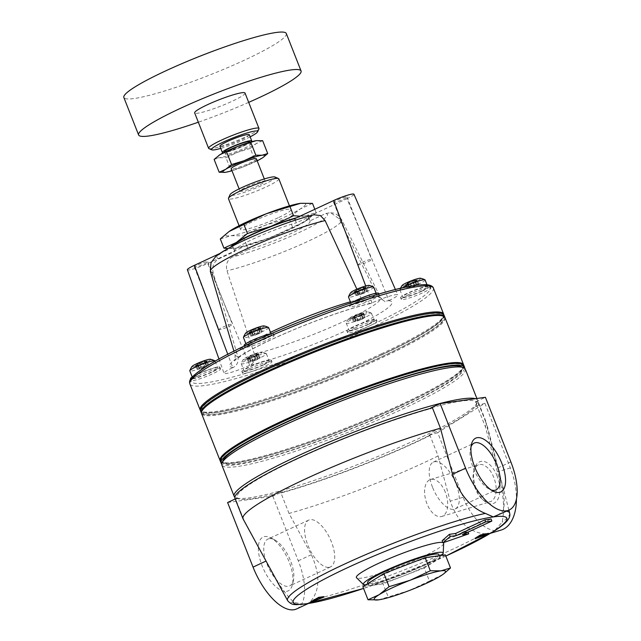 <?xml version="1.0" encoding="UTF-8"?>
<svg xmlns="http://www.w3.org/2000/svg" width="641" height="641" viewBox="0 0 641 641"><rect width="100%" height="100%" fill="white"/><g stroke="black" fill="none" stroke-linecap="round" stroke-linejoin="round"><path stroke-width="0.48" stroke-dasharray="3.21 2.4" d="M442.602 574.632L429.454 581.058L424.286 567.942L445.351 554.85M445.335 492.272A19.326 10.568 -106.9 0 0 430.512 479.5A19.326 10.568 -106.9 0 0 426.033 501.062A19.326 10.568 -106.9 0 0 441.777 516.47A19.326 10.568 -106.9 0 0 445.335 492.272M475.438 488.923A19.326 10.568 73.1 0 1 473.763 471.223A19.326 10.568 73.1 0 1 478.995 464.725A19.326 10.568 73.1 0 1 493.818 477.497A19.326 10.568 73.1 0 1 490.261 501.695A19.326 10.568 73.1 0 1 482.296 499.219A19.326 10.568 73.1 0 1 475.438 488.923M497.168 476.079A21.946 12.003 -106.9 0 0 484.748 461.68A21.946 12.003 -106.9 0 0 474.388 468.956A21.946 12.003 -106.9 0 0 484.075 500.749A21.946 12.003 -106.9 0 0 497.857 499.291A21.946 12.003 -106.9 0 0 497.168 476.079M432.483 487.144A25.816 11.466 -115 0 1 433.356 462.097A25.816 11.466 -115 0 1 454.645 480.67A25.816 11.466 -115 0 1 455.142 508.914A25.816 11.466 -115 0 1 432.483 487.144M471.055 446.713A25.816 11.466 65 0 0 470.478 448.572A25.816 11.466 65 0 0 473.322 468.138A25.816 11.466 65 0 0 489.395 489.227A25.816 11.466 65 0 0 491.19 489.98M329.033 567.333A25.816 11.466 65 0 0 330.532 566.9A25.816 11.466 65 0 0 330.035 538.656A25.816 11.466 65 0 0 308.746 520.083A25.816 11.466 65 0 0 308.529 546.733A25.816 11.466 65 0 0 329.033 567.333M269.404 538.648A25.816 11.466 -115 0 1 274.492 539.77A25.816 11.466 -115 0 1 289.195 557.654A25.816 11.466 -115 0 1 293.41 580.425A25.816 11.466 -115 0 1 289.692 585.906A25.816 11.466 -115 0 1 288.194 586.339A25.816 11.466 -115 0 1 267.69 565.739A25.816 11.466 -115 0 1 267.906 539.089A25.816 11.466 -115 0 1 269.404 538.648M286.455 591.371A29.678 13.181 65 0 0 292.456 584.568A29.678 13.181 65 0 0 287.609 558.391A29.678 13.181 65 0 0 270.71 537.831A29.678 13.181 65 0 0 260.318 560.579A29.678 13.181 65 0 0 286.455 591.371M501.198 530.043A49.629 27.138 73.1 0 1 463.131 497.24L437.683 432.651L484.892 403.309L510.332 467.898A49.629 27.138 73.1 0 1 516.446 498.906M491.182 532.919L489.9 533.48L483.618 533.689C468.387 531.758 457.249 520.917 450.214 501.174L438.091 455.951L430.047 435.535L428.092 436.128L428.372 435.487A129.121 15.576 158.5 0 0 475.574 406.146L475.302 406.795L477.257 406.194L485.301 426.618L497.416 471.832C503.522 492.128 505.076 508.922 502.095 522.207L494.331 530.964M437.683 432.651L428.372 435.487M497.624 515.404L503.057 510.941C505.629 502.64 503.858 488.322 497.745 467.986L485.702 421.914A130.836 15.785 -21.5 0 1 486.479 422.876A130.836 15.785 -21.5 0 1 486.551 423.1A130.836 15.785 -21.5 0 1 485.301 426.618M485.702 421.914L477.657 401.49L475.678 402.42L475.959 401.691A129.121 15.576 158.5 0 0 430.712 408.005L430.44 408.726L432.419 407.804M308.113 216.77L309.779 220.953L325.748 213.517L330.652 212.676L338.969 218.669L377.998 296.583L384.768 301.39L388.959 300.525L346.989 198.678L308.113 216.77A40.607 4.896 -21.5 0 1 308.449 217.131A40.607 4.896 -21.5 0 1 287.601 230.159A40.607 4.896 -21.5 0 1 246.593 245.399L248.355 249.525L232.387 256.961C227.291 259.845 225.488 264.453 226.986 270.782L254.397 354.096C255.599 359.152 254.156 362.838 250.094 365.146L249.694 365.33A18.525 2.235 -21.5 0 1 224.013 373.286A18.525 2.235 -21.5 0 1 232.811 367.686L227.755 354.241M219.975 253.427L233.228 247.258L234.846 251.416L218.877 258.844C213.757 261.744 211.85 266.368 213.149 272.713L237.779 356.412C238.813 361.476 237.29 365.17 233.204 367.501L232.811 367.686M262.642 140.683L256.104 143.672L250.254 148.383L255.318 161.244L263.05 157.47M300.044 216.169L305.485 215.809L316.117 212.596L314.819 209.295M228.044 248.508L235.856 248.219A42.859 5.168 -21.5 0 1 231.273 248.171A42.859 5.168 -21.5 0 1 230.888 246.945M235.856 248.219L235.992 248.195A42.859 5.168 -21.5 0 1 235.856 248.219L246.489 244.998L242.851 235.784L265.254 225.255L288.947 218.012L300.076 209.054L312.488 203.381M220.296 238.925L230.928 235.712L242.851 235.784M316.117 212.596L304.996 221.554L292.584 227.226L288.947 218.012M231.874 150.034A13.533 1.635 158.5 0 0 225.448 154.136A13.533 1.635 158.5 0 0 244.213 148.319A13.533 1.635 158.5 0 0 250.631 144.217A13.533 1.635 158.5 0 0 231.874 150.034M256.368 140.651A22.555 2.724 -21.5 0 1 256.104 143.672A22.555 2.724 -21.5 0 1 237.779 152.197A22.555 2.724 -21.5 0 1 219.719 157.702A22.555 2.724 -21.5 0 1 218.693 155.531M250.254 148.383L237.779 152.197L225.993 157.742L231.056 170.594L243.524 166.78L255.318 161.244M248.692 102.368A87.304 10.536 -21.5 0 1 198.325 122.207M245.022 93.049A27.066 3.269 -21.5 0 1 232.178 101.246A27.066 3.269 -21.5 0 1 194.656 112.888M258.932 128.913A27.066 3.269 -21.5 0 1 246.128 136.669A27.066 3.269 -21.5 0 1 208.934 148.608M250.15 136.837A24.815 2.997 -21.5 0 1 245.92 138.897A24.815 2.997 -21.5 0 1 220.768 148.408M249.301 134.69A15.793 1.907 -21.5 0 1 241.809 139.474A15.793 1.907 -21.5 0 1 219.919 146.26M251.232 141.789A15.793 1.907 -21.5 0 1 244.269 145.723A15.793 1.907 -21.5 0 1 223.356 152.774M249.67 141.765A13.533 1.635 -21.5 0 1 243.243 145.868A13.533 1.635 -21.5 0 1 224.478 151.685M256.376 158.8A13.533 1.635 -21.5 0 1 249.958 162.902A13.533 1.635 -21.5 0 1 231.193 168.719M258.78 185.313A13.533 1.635 -21.5 0 1 240.022 191.138A13.533 1.635 -21.5 0 1 252.017 184.656A13.533 1.635 -21.5 0 1 265.206 181.219A13.533 1.635 -21.5 0 1 258.78 185.313M310.204 602.115L323.777 596.643M443.668 543.464A46.881 5.657 -21.5 0 1 421.369 557.358A46.881 5.657 -21.5 0 1 356.556 577.781M442.146 540.724L467.89 531.758L461.72 532.615L491.046 518.978M475.005 538.328L488.53 533.36M416.394 285.381L409.455 288.178L408.125 284.219L409.599 287.969L407.155 288.498L408.069 287.977L406.594 284.227L408.197 283.314L409.679 287.064L416.562 284.34L414.991 280.726L417.435 280.197A6.314 0.761 -21.5 0 1 414.439 282.072L415.031 281.687L416.394 285.381L417.996 284.468L416.522 280.718L414.911 281.631M415.08 280.59L414.559 280.606A6.314 0.761 -21.5 0 1 417.435 280.157A6.314 0.761 -21.5 0 1 417.443 280.205L418.918 283.947L417.996 284.468M441.625 555.37A42.859 5.168 -21.5 0 1 422.82 565.947A42.859 5.168 -21.5 0 1 365.378 585.097M438.965 554.617A38.348 4.623 -21.5 0 1 420.76 566.235A38.348 4.623 -21.5 0 1 367.605 582.725M421.586 568.319A38.348 4.623 -21.5 0 1 403.662 575.89A38.348 4.623 -21.5 0 1 372.95 585.249A38.348 4.623 -21.5 0 1 368.423 584.808A38.348 4.623 -21.5 0 1 373.391 580.113A38.348 4.623 -21.5 0 1 404.543 565.618A38.348 4.623 -21.5 0 1 435.255 556.26A38.348 4.623 -21.5 0 1 439.782 556.7A38.348 4.623 -21.5 0 1 434.814 561.396A38.348 4.623 -21.5 0 1 421.586 568.319M360.795 315.412A6.314 0.761 -21.5 0 1 354.906 317.68L361.268 314.971L362.75 318.721L364.352 317.808L362.878 314.058L363.792 313.537L361.348 314.066L362.822 317.816L361.492 313.858L354.433 316.598L356.035 320.404L354.425 321.317L352.951 317.567L352.029 318.08L354.481 317.559L355.859 321.445L354.337 317.768L354.906 317.68A6.314 0.761 -21.5 0 1 352.037 318.128A6.314 0.761 -21.5 0 1 352.029 318.08A6.314 0.761 -21.5 0 1 355.034 316.213A6.314 0.761 -21.5 0 1 360.915 313.946A6.314 0.761 -21.5 0 1 363.792 313.497A6.314 0.761 -21.5 0 1 363.792 313.545A6.314 0.761 -21.5 0 1 360.795 315.412M362.862 586.659L383.046 583.839L424.286 567.942M378.695 599.832L388.206 596.955L383.046 583.839M429.454 581.058L409.407 590.473L388.206 596.955M368.831 324.266A15.793 1.907 -21.5 0 1 346.949 331.06A15.793 1.907 -21.5 0 1 360.939 323.497A15.793 1.907 -21.5 0 1 376.331 319.482A15.793 1.907 -21.5 0 1 368.831 324.266M355.098 327.944A15.793 1.907 158.5 0 0 347.606 332.727A15.793 1.907 158.5 0 0 369.488 325.932A15.793 1.907 158.5 0 0 376.988 321.149A15.793 1.907 158.5 0 0 355.098 327.944M367.806 324.41A13.533 1.635 -21.5 0 1 349.049 330.235A13.533 1.635 -21.5 0 1 361.043 323.753A13.533 1.635 -21.5 0 1 374.232 320.308A13.533 1.635 -21.5 0 1 367.806 324.41M411.594 286.094L410.12 282.344L414.559 280.606A6.314 0.761 -21.5 0 0 408.678 282.873L408.197 283.314M410.12 282.344L408.678 282.873A6.314 0.761 -21.5 0 0 405.673 284.74L408.125 284.219M418.918 283.947L416.562 284.34M207.331 361.22A6.314 0.761 -21.5 0 1 204.327 363.086A6.314 0.761 -21.5 0 1 198.446 365.354A6.314 0.761 -21.5 0 1 195.569 365.803A6.314 0.761 -21.5 0 1 195.569 365.755A6.314 0.761 -21.5 0 1 198.574 363.888A6.314 0.761 -21.5 0 1 204.455 361.62A6.314 0.761 -21.5 0 1 207.323 361.171A6.314 0.761 -21.5 0 1 207.331 361.22L208.806 364.961L206.362 365.49L205.032 361.532L197.973 364.272L199.567 368.078L197.965 368.992L196.483 365.242L195.569 365.755L198.013 365.234L199.399 369.12L197.925 365.37L204.808 362.646L206.282 366.396L207.892 365.482L206.41 361.732L207.331 361.212L204.888 361.74L206.362 365.49M208.806 364.961L207.892 365.482M204.928 362.702L206.282 366.396M206.402 366.452L204.367 367.365L202.885 363.615M197.869 365.442L199.351 369.192L204.367 367.365M195.569 365.763L197.043 369.512L199.495 368.984M197.043 369.512L197.965 368.992M197.973 364.272L199.567 368.078M199.447 368.022L201.49 367.117L200.016 363.367M205.032 361.532L206.506 365.282L201.49 367.117M206.41 361.732L204.808 362.646M196.483 365.242L198.093 364.328M366.027 287.376A6.314 0.761 -21.5 0 1 363.022 289.243A6.314 0.761 -21.5 0 1 357.141 291.511A6.314 0.761 -21.5 0 1 354.273 291.959A6.314 0.761 -21.5 0 1 354.265 291.911A6.314 0.761 -21.5 0 1 357.269 290.044A6.314 0.761 -21.5 0 1 363.151 287.777A6.314 0.761 -21.5 0 1 366.027 287.328A6.314 0.761 -21.5 0 1 366.027 287.376L367.509 291.11L365.058 291.647L363.727 287.689L356.668 290.429L358.271 294.235L356.66 295.148L355.186 291.399L354.265 291.911L356.708 291.391L358.095 295.269L356.62 291.519L363.503 288.803L364.985 292.552L366.588 291.639L365.114 287.889L366.027 287.36L363.583 287.897L365.058 291.647M367.509 291.11L366.588 291.639M363.623 288.859L364.985 292.552M365.106 292.608L363.062 293.514L361.588 289.764M356.572 291.599L358.047 295.349L363.062 293.514M354.265 291.919L355.739 295.669L358.191 295.14M355.739 295.669L356.66 295.148M356.668 290.429L358.271 294.235M358.143 294.179L360.186 293.266L358.712 289.516M363.727 287.689L365.202 291.439L360.186 293.266M365.114 287.889L363.503 288.803M355.186 291.399L356.789 290.477M258.74 354.048A6.314 0.761 -21.5 0 1 255.735 355.915A6.314 0.761 -21.5 0 1 249.854 358.183A6.314 0.761 -21.5 0 1 246.985 358.631A6.314 0.761 -21.5 0 1 246.977 358.591A6.314 0.761 -21.5 0 1 249.982 356.725A6.314 0.761 -21.5 0 1 255.863 354.449A6.314 0.761 -21.5 0 1 258.732 354.008A6.314 0.761 -21.5 0 1 258.74 354.048L260.214 357.79L257.77 358.327L256.44 354.361L249.381 357.101L250.976 360.907L249.373 361.828L247.899 358.071L246.977 358.591L249.421 358.063L250.807 361.949L249.333 358.199L256.216 355.483L257.69 359.232L259.301 358.311L257.826 354.561L258.74 354.04L256.296 354.577L257.77 358.327M260.214 357.79L259.301 358.311M256.336 355.539L257.69 359.232M257.818 359.289L255.775 360.194L254.293 356.444M249.277 358.279L250.759 362.029L255.775 360.194M246.977 358.599L248.452 362.349L250.903 361.812M248.452 362.349L249.373 361.828M249.381 357.101L250.976 360.907M250.855 360.851L252.899 359.946L251.424 356.196M256.44 354.361L257.914 358.111L252.899 359.946M257.826 354.561L256.216 355.483M247.899 358.071L249.501 357.157M260.975 327.88A6.314 0.761 -21.5 0 1 257.97 329.746A6.314 0.761 -21.5 0 1 252.089 332.014A6.314 0.761 -21.5 0 1 249.221 332.463A6.314 0.761 -21.5 0 1 249.213 332.415A6.314 0.761 -21.5 0 1 252.217 330.548A6.314 0.761 -21.5 0 1 258.099 328.28A6.314 0.761 -21.5 0 1 260.967 327.831A6.314 0.761 -21.5 0 1 260.975 327.88L262.449 331.621L260.006 332.158L258.676 328.192L251.617 330.932L253.211 334.738L251.609 335.652L250.126 331.902L249.213 332.415L251.657 331.894L253.043 335.78L251.568 332.03L258.451 329.306L259.925 333.064L261.536 332.142L260.062 328.392L260.975 327.872L258.531 328.4L260.006 332.158M262.449 331.621L261.536 332.142M258.571 329.362L259.925 333.064M260.054 333.112L258.011 334.025L256.528 330.275M251.512 332.102L252.995 335.86L258.011 334.025M249.213 332.431L250.687 336.18L253.139 335.644M250.687 336.18L251.609 335.652M251.617 330.932L253.211 334.738M253.091 334.682L255.134 333.777L253.66 330.027M258.676 328.192L260.15 331.942L255.134 333.777M260.062 328.392L258.451 329.306M250.126 331.902L251.737 330.988M363.792 313.537L365.274 317.287L362.822 317.816M365.274 317.287L364.352 317.808M361.388 315.027L362.75 318.721M362.87 318.777L360.827 319.691L359.353 315.933M354.337 317.768L355.811 321.518L360.827 319.691M352.029 318.088L353.512 321.838L355.955 321.309M353.512 321.838L354.425 321.317M354.433 316.598L356.035 320.404M355.907 320.348L357.95 319.434L356.476 315.684M361.492 313.858L362.966 317.607L357.95 319.434M362.878 314.058L361.268 314.971M352.951 317.567L354.553 316.654M416.522 280.718L417.443 280.205M414.27 281.655A6.314 0.761 -21.5 0 1 405.513 284.372A6.314 0.761 -21.5 0 1 411.113 281.351A6.314 0.761 -21.5 0 1 417.267 279.74A6.314 0.761 -21.5 0 1 414.27 281.655M414.471 286.351L412.996 282.601L414.439 282.072A6.314 0.761 -21.5 0 1 408.549 284.34A6.314 0.761 -21.5 0 1 405.681 284.788A6.314 0.761 -21.5 0 1 405.673 284.74L406.594 284.227M420.48 278.242A10.024 1.21 -21.5 0 1 415.961 281.423A10.024 1.21 -21.5 0 1 406.138 285.165A10.024 1.21 -21.5 0 1 402.139 285.461M425.103 279.933A13.533 1.635 -21.5 0 1 418.677 284.035A13.533 1.635 -21.5 0 1 399.92 289.852A13.533 1.635 -21.5 0 1 399.928 289.66A13.533 1.635 -21.5 0 1 402.195 287.881M421.449 291.07A13.533 1.635 -21.5 0 1 402.692 296.895A13.533 1.635 -21.5 0 1 414.687 290.413A13.533 1.635 -21.5 0 1 427.876 286.968A13.533 1.635 -21.5 0 1 421.449 291.07M422.483 290.926A15.793 1.907 -21.5 0 1 400.593 297.72A15.793 1.907 -21.5 0 1 414.583 290.157A15.793 1.907 -21.5 0 1 429.975 286.142A15.793 1.907 -21.5 0 1 422.483 290.926M408.742 294.604A15.793 1.907 158.5 0 0 401.25 299.387A15.793 1.907 158.5 0 0 423.14 292.592A15.793 1.907 158.5 0 0 430.632 287.809A15.793 1.907 158.5 0 0 408.742 294.604M204.167 362.67A6.314 0.761 -21.5 0 1 195.409 365.386A6.314 0.761 -21.5 0 1 201.01 362.365A6.314 0.761 -21.5 0 1 207.163 360.755A6.314 0.761 -21.5 0 1 204.167 362.67M210.376 359.256A10.024 1.21 -21.5 0 1 205.857 362.437A10.024 1.21 -21.5 0 1 196.034 366.179A10.024 1.21 -21.5 0 1 192.036 366.476M214.999 360.947A13.533 1.635 -21.5 0 1 208.573 365.05A13.533 1.635 -21.5 0 1 189.808 370.867M211.346 372.084A13.533 1.635 -21.5 0 1 192.58 377.91A13.533 1.635 -21.5 0 1 204.575 371.427A13.533 1.635 -21.5 0 1 217.772 367.99A13.533 1.635 -21.5 0 1 211.346 372.084M192.637 376.74A15.793 1.907 -21.5 0 1 208.83 369.553A15.793 1.907 -21.5 0 1 219.871 367.157A15.793 1.907 -21.5 0 1 212.371 371.94A15.793 1.907 -21.5 0 1 190.481 378.735M198.638 375.618A15.793 1.907 158.5 0 0 191.138 380.401A15.793 1.907 158.5 0 0 213.028 373.607A15.793 1.907 158.5 0 0 220.528 368.823A15.793 1.907 158.5 0 0 198.638 375.618M362.862 288.827A6.314 0.761 -21.5 0 1 354.104 291.543A6.314 0.761 -21.5 0 1 359.705 288.514A6.314 0.761 -21.5 0 1 365.859 286.912A6.314 0.761 -21.5 0 1 362.862 288.827M369.072 285.405A10.024 1.21 -21.5 0 1 364.553 288.586A10.024 1.21 -21.5 0 1 354.729 292.336A10.024 1.21 -21.5 0 1 350.731 292.633M373.695 287.104A13.533 1.635 -21.5 0 1 367.269 291.198A13.533 1.635 -21.5 0 1 348.504 297.023M370.041 298.241A13.533 1.635 -21.5 0 1 351.284 304.058A13.533 1.635 -21.5 0 1 363.279 297.584A13.533 1.635 -21.5 0 1 376.467 294.139A13.533 1.635 -21.5 0 1 370.041 298.241M378.567 293.314A15.793 1.907 -21.5 0 1 371.067 298.097A15.793 1.907 -21.5 0 1 349.185 304.892A15.793 1.907 -21.5 0 1 352.013 302.488M357.333 301.775A15.793 1.907 158.5 0 0 349.842 306.558A15.793 1.907 158.5 0 0 371.724 299.764A15.793 1.907 158.5 0 0 379.224 294.98A15.793 1.907 158.5 0 0 357.333 301.775M255.575 355.499A6.314 0.761 -21.5 0 1 246.817 358.215A6.314 0.761 -21.5 0 1 252.418 355.194A6.314 0.761 -21.5 0 1 258.571 353.592A6.314 0.761 -21.5 0 1 255.575 355.499M257.265 355.266A10.024 1.21 -21.5 0 1 247.442 359.008A10.024 1.21 -21.5 0 1 243.444 359.313A10.024 1.21 -21.5 0 1 252.25 354.777A10.024 1.21 -21.5 0 1 261.784 352.085A10.024 1.21 -21.5 0 1 257.265 355.266M259.982 357.878A13.533 1.635 -21.5 0 1 241.216 363.703A13.533 1.635 -21.5 0 1 241.224 363.511A13.533 1.635 -21.5 0 1 253.211 357.221A13.533 1.635 -21.5 0 1 266.271 353.648A13.533 1.635 -21.5 0 1 266.408 353.776A13.533 1.635 -21.5 0 1 259.982 357.878M262.754 364.921A13.533 1.635 -21.5 0 1 243.989 370.738A13.533 1.635 -21.5 0 1 255.983 364.256A13.533 1.635 -21.5 0 1 269.18 360.819A13.533 1.635 -21.5 0 1 262.754 364.921M263.78 364.777A15.793 1.907 -21.5 0 1 241.889 371.564A15.793 1.907 -21.5 0 1 255.887 364.008A15.793 1.907 -21.5 0 1 271.279 359.994A15.793 1.907 -21.5 0 1 263.78 364.777M250.046 368.447A15.793 1.907 158.5 0 0 242.546 373.23A15.793 1.907 158.5 0 0 264.437 366.444A15.793 1.907 158.5 0 0 271.936 361.66A15.793 1.907 158.5 0 0 250.046 368.447M257.81 329.33A6.314 0.761 -21.5 0 1 249.053 332.046A6.314 0.761 -21.5 0 1 254.653 329.025A6.314 0.761 -21.5 0 1 260.807 327.415A6.314 0.761 -21.5 0 1 257.81 329.33M264.02 325.916A10.024 1.21 -21.5 0 1 259.501 329.097A10.024 1.21 -21.5 0 1 249.678 332.839A10.024 1.21 -21.5 0 1 245.679 333.136M268.643 327.607A13.533 1.635 -21.5 0 1 262.217 331.709A13.533 1.635 -21.5 0 1 243.452 337.527M264.989 338.744A13.533 1.635 -21.5 0 1 246.224 344.57A13.533 1.635 -21.5 0 1 258.219 338.087A13.533 1.635 -21.5 0 1 271.415 334.65A13.533 1.635 -21.5 0 1 264.989 338.744M271.215 333.705A15.793 1.907 -21.5 0 1 273.515 333.825A15.793 1.907 -21.5 0 1 266.015 338.608A15.793 1.907 -21.5 0 1 244.125 345.395M252.282 342.278A15.793 1.907 158.5 0 0 244.782 347.061A15.793 1.907 158.5 0 0 266.672 340.275A15.793 1.907 158.5 0 0 274.172 335.491A15.793 1.907 158.5 0 0 252.282 342.278M360.627 314.995A6.314 0.761 -21.5 0 1 351.869 317.712A6.314 0.761 -21.5 0 1 357.47 314.683A6.314 0.761 -21.5 0 1 363.623 313.08A6.314 0.761 -21.5 0 1 360.627 314.995M362.317 314.755A10.024 1.21 -21.5 0 1 352.494 318.505A10.024 1.21 -21.5 0 1 348.496 318.801A10.024 1.21 -21.5 0 1 357.301 314.266A10.024 1.21 -21.5 0 1 366.836 311.582A10.024 1.21 -21.5 0 1 362.317 314.755M365.033 317.375A13.533 1.635 -21.5 0 1 346.268 323.192A13.533 1.635 -21.5 0 1 346.284 323A13.533 1.635 -21.5 0 1 358.263 316.71A13.533 1.635 -21.5 0 1 371.323 313.137A13.533 1.635 -21.5 0 1 371.46 313.273A13.533 1.635 -21.5 0 1 365.033 317.375M408.029 284.356L412.996 282.601M233.204 367.501A87.224 10.52 -21.5 0 1 271.127 339.65A87.224 10.52 -21.5 0 1 371.684 303.065L372.076 302.881A18.525 2.235 -21.5 0 1 397.749 294.908A18.525 2.235 -21.5 0 1 388.959 300.525M484.892 403.309L475.574 406.146M303.722 604.303L294.059 602.42C284.868 593.919 275.566 580.113 266.143 561.011L243.78 519.739A130.836 15.785 -21.5 0 1 243.107 518.994M243.78 519.739L235.736 499.323A130.836 15.785 -21.5 0 1 234.967 498.361M438.091 455.951A130.836 15.785 -21.5 0 1 289.019 513.433L311.382 554.705C319.883 573.855 320.011 588.943 311.766 599.952L307.808 603.734M477.657 401.49A130.836 15.785 -21.5 0 1 478.434 402.46A130.836 15.785 -21.5 0 1 477.257 406.194M289.019 513.433L280.974 493.017A130.836 15.785 -21.5 0 0 430.047 435.535M475.678 402.42A128.585 15.512 -21.5 0 1 476.135 405.384A128.585 15.512 -21.5 0 1 475.302 406.795M428.092 436.128A128.585 15.512 -21.5 0 1 415.304 442.234A128.585 15.512 -21.5 0 1 282.961 492.096L280.974 493.017M235.736 499.323L237.723 498.402A128.585 15.512 -21.5 0 1 298.089 458.579A128.585 15.512 -21.5 0 1 430.44 408.726M371.684 303.065L370.202 303.578L361.38 298.898L356.885 289.195M475.334 398.702A130.836 15.785 -21.5 0 1 477.609 400.377A130.836 15.785 -21.5 0 1 477.409 402.516A130.836 15.785 -21.5 0 1 415.512 440.006A130.836 15.785 -21.5 0 1 235.752 497.704A130.836 15.785 -21.5 0 1 234.862 497.2M237.723 498.402L237.05 498.121A129.121 15.576 158.5 0 0 237.947 498.642A129.121 15.576 158.5 0 0 282.288 491.815L282.961 492.096M465.302 369.12A130.836 15.785 -21.5 0 1 403.205 408.758A130.836 15.785 -21.5 0 1 221.834 465.021M461.095 366.58A128.809 15.544 -21.5 0 1 401.538 407.011A128.809 15.544 -21.5 0 1 278.394 454.229A128.809 15.544 -21.5 0 1 223.18 460.294M464.685 368.279A130.836 15.785 -21.5 0 1 402.46 406.883A130.836 15.785 -21.5 0 1 221.714 463.988M463.908 365.578A130.836 15.785 -21.5 0 1 401.803 405.216A130.836 15.785 -21.5 0 1 220.44 461.48M401.394 405.272A129.939 15.68 -21.5 0 1 222.876 462.57A129.939 15.68 -21.5 0 1 336.429 398.942A129.939 15.68 -21.5 0 1 462.866 368.038A129.939 15.68 -21.5 0 1 401.394 405.272M463.691 365.178A130.836 15.785 -21.5 0 1 463.379 366.884A130.836 15.785 -21.5 0 1 401.474 404.383A130.836 15.785 -21.5 0 1 221.714 462.081A130.836 15.785 -21.5 0 1 220.32 461.047M445.03 317.656A130.836 15.785 -21.5 0 1 382.925 357.293A130.836 15.785 -21.5 0 1 201.562 413.565M442.266 315.733A129.939 15.68 -21.5 0 1 382.188 356.516A129.939 15.68 -21.5 0 1 257.97 404.15A129.939 15.68 -21.5 0 1 202.268 410.272M444.814 317.263A130.836 15.785 -21.5 0 1 382.605 356.46A130.836 15.785 -21.5 0 1 201.442 413.125M444.045 315.156A130.836 15.785 -21.5 0 1 381.948 354.793A130.836 15.785 -21.5 0 1 200.577 411.057M381.427 354.866A129.706 15.648 -21.5 0 1 201.498 409.695A129.706 15.648 -21.5 0 1 383.999 324.771A129.706 15.648 -21.5 0 1 381.427 354.866M309.779 220.953A40.607 4.896 -21.5 0 1 310.092 221.297A40.607 4.896 -21.5 0 1 289.315 234.294A40.607 4.896 -21.5 0 1 248.355 249.525M296.703 217.724A42.859 5.168 -21.5 0 1 305.485 215.809A42.859 5.168 -21.5 0 1 310.068 215.857A42.859 5.168 -21.5 0 1 307.071 220.2A42.859 5.168 -21.5 0 1 304.996 221.554A42.859 5.168 -21.5 0 1 270.181 237.755A42.859 5.168 -21.5 0 1 244.638 246.304A42.859 5.168 -21.5 0 1 235.992 248.195L235.992 248.195M246.593 245.399L207.716 263.483A14.663 1.771 -21.5 0 1 187.388 269.781M292.584 227.226L270.181 237.755L246.489 244.998M257.177 160.827A22.555 2.724 -21.5 0 1 243.524 166.78A22.555 2.724 -21.5 0 1 231.994 170.746M274.925 177.004A24.302 2.933 -21.5 0 1 263.691 184.632A24.302 2.933 -21.5 0 1 240.455 193.542A24.302 2.933 -21.5 0 1 230.039 194.688M278.811 178.815A27.066 3.269 -21.5 0 1 265.959 187.012A27.066 3.269 -21.5 0 1 228.436 198.654M278.082 217.796A27.066 3.269 -21.5 0 1 240.559 229.438A27.066 3.269 -21.5 0 1 264.549 216.474A27.066 3.269 -21.5 0 1 290.934 209.591A27.066 3.269 -21.5 0 1 278.082 217.796M300.565 203.309A42.859 5.168 -21.5 0 1 300.076 209.054A42.859 5.168 -21.5 0 1 265.254 225.255A42.859 5.168 -21.5 0 1 230.928 235.712A42.859 5.168 -21.5 0 1 229.198 231.433M225.464 172.293L231.056 170.594M214.118 159.393L219.719 157.702L225.993 157.742M286.311 33.516A87.304 10.536 -21.5 0 1 244.878 59.966A87.304 10.536 -21.5 0 1 134.169 98.514A87.304 10.536 -21.5 0 1 123.857 97.512M195.168 267.145A7.219 0.873 -21.5 0 1 194.319 267.065A7.219 0.873 -21.5 0 1 200.713 263.603A7.219 0.873 -21.5 0 1 207.756 261.768A7.219 0.873 -21.5 0 1 202.893 264.597A7.219 0.873 -21.5 0 1 195.168 267.145M295.309 220.175L296.262 222.836L314.042 214.775M334.442 202.34A7.219 0.873 -21.5 0 1 333.584 202.26A7.219 0.873 -21.5 0 1 339.986 198.798A7.219 0.873 -21.5 0 1 347.021 196.963A7.219 0.873 -21.5 0 1 342.158 199.792A7.219 0.873 -21.5 0 1 334.442 202.34M353.944 194.231A14.663 1.771 -21.5 0 1 346.989 198.678M359.064 264.845A7.219 0.873 -21.5 0 1 358.207 264.765A7.219 0.873 -21.5 0 1 364.609 261.304A7.219 0.873 -21.5 0 1 371.644 259.469A7.219 0.873 -21.5 0 1 366.78 262.297A7.219 0.873 -21.5 0 1 359.064 264.845M219.791 329.65A7.219 0.873 -21.5 0 1 218.942 329.57A7.219 0.873 -21.5 0 1 225.336 326.109A7.219 0.873 -21.5 0 1 232.371 324.274A7.219 0.873 -21.5 0 1 227.515 327.102A7.219 0.873 -21.5 0 1 219.791 329.65M475.959 401.691L485.405 397.3M235.207 498.978L237.05 498.121M227.595 502.52L272.834 496.214L282.288 491.815M307.488 603.782L308.137 603.582M272.834 496.214L298.281 560.803A49.629 22.042 -115 0 1 296.599 608.95M233.228 247.258A40.607 4.896 -21.5 0 1 232.891 246.897A40.607 4.896 -21.5 0 1 233.292 245.679M234.846 251.416A40.607 4.896 -21.5 0 1 234.534 251.064A40.607 4.896 -21.5 0 1 255.31 238.067A40.607 4.896 -21.5 0 1 296.262 222.836M462.546 534.698L461.72 532.615M409.679 287.064L408.069 287.977M463.131 497.24L450.214 501.174M503.057 510.941A119.33 14.398 -21.5 0 1 506.638 511.214M509.659 513.153A119.33 14.398 -21.5 0 1 502.095 522.207M497.745 467.986L510.845 461.889M338.969 218.669A70.582 8.517 -21.5 0 1 341.685 219.743A70.582 8.517 -21.5 0 1 301.238 244.381A70.582 8.517 -21.5 0 1 226.986 270.782M377.998 296.583A78.234 9.439 -21.5 0 1 380.634 297.736A78.234 9.439 -21.5 0 1 336.421 324.771A78.234 9.439 -21.5 0 1 254.397 354.096M445.815 556.035A114.859 13.862 -21.5 0 1 363.559 588.438M414.591 284.941L413.116 281.191M409.599 287.024L408.125 283.274M418.028 284.139L416.546 280.389M207.916 365.154L206.442 361.404M206.362 366.436L204.888 362.686M201.37 368.519L199.896 364.769M197.933 369.32L196.458 365.57M199.495 368.046L198.013 364.296M204.487 365.955L203.005 362.205M366.62 291.31L365.138 287.561M365.058 292.584L363.583 288.835M360.066 294.668L358.591 290.918M356.636 295.477L355.154 291.727M358.191 294.195L356.716 290.445M363.183 292.112L361.708 288.362M259.325 357.982L257.85 354.233M257.77 359.264L256.296 355.515M252.778 361.348L251.304 357.598M249.341 362.157L247.867 358.407M250.903 360.875L249.421 357.125M255.895 358.792L254.413 355.042M261.56 331.814L260.086 328.064M260.006 333.096L258.531 329.346M255.014 335.179L253.54 331.429M251.576 335.98L250.102 332.23M253.139 334.706L251.657 330.956M258.131 332.623L256.648 328.873M364.384 317.479L362.902 313.729M362.822 318.761L361.348 315.003M357.83 320.845L356.356 317.095M354.401 321.646L352.919 317.896M355.955 320.364L354.481 316.614M360.947 318.281L359.473 314.531M388.566 300.709A87.224 10.52 -21.5 0 1 350.643 328.561A87.224 10.52 -21.5 0 1 250.094 365.146M430.199 286.142A128.809 15.544 -21.5 0 1 369.593 325.916A128.809 15.544 -21.5 0 1 190.914 380.401M510.332 467.898L497.416 471.832M294.059 602.42A119.33 14.398 -21.5 0 1 287.625 600.609M483.618 533.689A119.33 14.398 -21.5 0 1 311.766 599.952M237.779 356.412A78.234 9.439 -21.5 0 1 235.071 355.074A78.234 9.439 -21.5 0 1 270.486 332.286M350.395 301.807A78.234 9.439 -21.5 0 1 361.38 298.898M381.531 353.752A130.836 15.785 -21.5 0 1 200.168 410.016C203.197 414.671 216.987 413.629 241.537 406.907C278.699 397.276 337.791 375.297 381.499 354.85C410.352 341.357 429.542 330.508 439.077 322.311C445.343 316.47 443.772 314.346 443.636 314.114A130.836 15.785 -21.5 0 1 381.531 353.752M433.356 288.033A130.836 15.785 -21.5 0 1 371.259 327.663A130.836 15.785 -21.5 0 1 189.888 383.935M325.748 213.517A59.341 7.163 -21.5 0 1 299.363 232.411A59.341 7.163 -21.5 0 1 232.387 256.961M249.694 365.33L207.716 263.483M372.076 302.881L365.723 285.974M298.281 560.803L311.382 554.705M218.877 258.844A59.341 7.163 -21.5 0 1 245.263 239.95A59.341 7.163 -21.5 0 1 312.239 215.4M213.149 272.713A70.582 8.517 -21.5 0 1 210.36 271.472M416.466 285.421L414.991 281.671M411.474 287.505L410 283.755M408.045 288.306L406.562 284.556M441.777 516.47L490.261 501.695M430.512 479.5L478.995 464.725M482.296 499.219L484.075 500.749M473.763 471.223L474.388 468.956M455.142 508.914L495.982 489.908M433.356 462.097L474.196 443.091M489.395 489.227L493.177 491.166M470.478 448.572L471.431 444.429M308.746 520.083L267.906 539.089M330.532 566.9L289.692 585.906M274.492 539.77L270.71 537.831M293.41 580.425L292.456 584.568M508.89 510.164L486.551 423.1M330.652 212.676C332.807 213.621 335.339 211.29 341.685 219.743L380.634 297.736C383.767 301.094 385.193 302.32 384.921 301.406L384.768 301.39M224.646 152.109L225.448 154.136M249.838 142.19L250.631 144.217M239.125 188.871L240.022 191.138M264.316 178.951L265.206 181.219M367.91 583.518L368.423 584.808M439.381 555.683L439.782 556.7M346.949 331.06L347.606 332.727M376.331 319.482L376.988 321.149M408.077 283.258L409.559 287.008M415.136 280.518L416.61 284.267M414.991 280.726L416.466 284.476M405.513 284.372L405.681 284.788M417.267 279.74L417.435 280.157M400.513 288.266A18.044 18.044 0 0 0 399.928 289.66M399.92 289.852L402.692 296.895M426.97 284.676L427.876 286.968M400.593 297.72L401.25 299.387M429.975 286.142L430.632 287.809M195.409 365.386L195.569 365.803M207.163 360.755L207.323 361.171M192.22 376.996L192.58 377.91M215.072 361.131L217.772 367.99M190.673 379.216L191.138 380.401M219.871 367.157L220.528 368.823M354.104 291.543L354.273 291.959M365.859 286.912L366.027 287.328M350.819 302.889L351.284 304.058M376.107 293.225L376.467 294.139M349.185 304.892L349.842 306.558M378.839 294.011L379.224 294.98M246.817 358.215L246.985 358.631M258.571 353.592L258.732 354.008M266.271 353.648A18.044 18.044 0 0 0 261.784 352.085M243.444 359.313A18.044 18.044 0 0 0 241.224 363.511M241.216 363.703L243.989 370.738M266.408 353.776L269.18 360.819M241.889 371.564L242.546 373.23M271.279 359.994L271.936 361.66M249.053 332.046L249.221 332.463M260.807 327.415L260.967 327.831M245.864 343.656L246.224 344.57M271.055 333.737L271.415 334.65M244.349 345.964L244.782 347.061M273.515 333.825L274.172 335.491M351.869 317.712L352.037 318.128M363.623 313.08L363.792 313.497M348.496 318.801A18.044 18.044 0 0 0 346.284 323M371.323 313.137A18.044 18.044 0 0 0 366.836 311.582M346.268 323.192L349.049 330.235M371.46 313.273L374.232 320.308M478.434 402.46L486.479 422.876M370.202 303.578C350.226 308.113 315.196 320.356 285.798 333.152C267.634 341.06 253.54 348.047 243.516 354.104L234.438 360.683C234.854 361.564 235.063 359.697 235.071 355.074L233.893 351.1M476.135 405.384L477.409 402.516M237.947 498.642L235.752 497.704M476.872 398.486L477.609 400.377M462.866 368.038L463.379 366.884M222.876 462.57L221.714 462.081M308.449 217.131L310.092 221.297M239.093 225.704L240.559 229.438M289.46 205.857L290.934 209.591M218.942 358.96L224.013 373.286M395.401 289.5L397.749 294.908M333.584 202.26L358.207 264.765M347.021 196.963L371.644 259.469M194.319 267.065L218.942 329.57M207.756 261.768L232.371 324.274M489.9 533.48L490.605 533.264M232.891 246.897L234.534 251.064M445.832 556.076L363.575 588.47M415.031 281.687L416.514 285.437M407.98 284.428L409.455 288.178M405.673 284.748L407.155 288.498"/><path stroke-width="0.96" d="M378.823 599.816L378.815 599.816A38.348 4.623 -21.5 0 0 409.407 590.473A38.348 4.623 -21.5 0 0 440.559 575.979A38.348 4.623 -21.5 0 0 442.418 574.769A38.348 4.623 -21.5 0 0 441 570.843A38.348 4.623 -21.5 0 0 410.288 580.201A38.348 4.623 -21.5 0 0 379.135 594.696A38.348 4.623 -21.5 0 0 378.695 599.832L378.815 599.816A38.348 4.623 -21.5 0 1 378.695 599.832L368.022 599.776L379.135 594.696L389.087 586.683L410.288 580.201L430.327 570.778L441 570.843L450.511 567.966L443.668 573.871M450.511 567.966L445.351 554.85L425.167 557.662L383.919 573.567L362.862 586.659L368.022 599.776M491.19 489.98A25.816 11.466 65 0 0 495.982 489.908A25.816 11.466 65 0 0 496.855 464.861A25.816 11.466 65 0 0 474.196 443.091A25.816 11.466 65 0 0 471.055 446.713M474.701 466.928A29.678 13.181 -115 0 1 471.431 444.429A29.678 13.181 -115 0 1 500.18 459.477A29.678 13.181 -115 0 1 493.177 491.166A29.678 13.181 -115 0 1 474.701 466.928M516.446 498.906A49.629 27.138 73.1 0 1 501.198 530.043L490.605 533.264M440.463 428.22L432.419 407.804A130.836 15.785 -21.5 0 0 301.078 456.873A130.836 15.785 -21.5 0 0 234.967 498.361L243.011 518.777A130.836 15.785 -21.5 0 1 309.122 477.289A130.836 15.785 -21.5 0 1 440.463 428.22L452.506 474.292C459.485 494.443 470.438 507.48 485.357 513.409L493.298 516.918A114.859 13.862 -21.5 0 1 491.984 532.302L494.331 530.964C510.677 520.796 510.284 515.709 509.659 513.153L508.89 510.164M465.606 468.194L440.167 403.606L485.405 397.3L510.845 461.889A49.629 22.042 -115 0 1 509.162 510.036A49.629 22.042 -115 0 1 465.606 468.194L452.506 474.292M430.44 408.726L430.712 408.005L440.167 403.606M509.162 510.036L493.298 516.918A114.859 13.862 -21.5 0 0 347.646 567.638A114.859 13.862 -21.5 0 0 306.694 603.75L363.575 588.47M218.942 358.96L187.388 269.781A14.663 1.771 -21.5 0 1 194.351 265.35L219.975 253.427M218.693 155.531A22.555 2.724 -21.5 0 1 218.885 155.394A22.555 2.724 -21.5 0 1 219.975 154.681A22.555 2.724 -21.5 0 1 238.3 146.156A22.555 2.724 -21.5 0 1 256.296 140.659A22.555 2.724 -21.5 0 1 256.368 140.651L262.642 140.683L267.706 153.544L263.13 157.414M228.044 248.508L223.925 248.147L236.345 242.474L247.466 233.516L271.159 226.273L293.562 215.745L300.044 216.169M314.819 209.295L312.488 203.381L300.565 203.309L266.239 213.774L229.141 231.473L220.296 238.925L223.925 248.147M300.429 203.333L300.565 203.309A42.859 5.168 -21.5 0 0 300.429 203.333L300.429 203.333A42.859 5.168 -21.5 0 0 266.239 213.774A42.859 5.168 -21.5 0 0 231.417 229.975A42.859 5.168 -21.5 0 0 229.35 231.329L229.141 231.473M293.562 215.745L289.932 206.522M230.888 246.945A42.859 5.168 -21.5 0 1 236.345 242.474A42.859 5.168 -21.5 0 1 271.159 226.273A42.859 5.168 -21.5 0 1 296.703 217.724L333.624 200.545A14.663 1.771 -21.5 0 1 353.944 194.231L395.401 289.5M247.466 233.516L243.836 224.302M219.182 172.253L214.118 159.393L219.975 154.681L226.505 151.693L231.569 164.553L225.72 169.264L219.182 172.253L225.464 172.293A22.555 2.724 -21.5 0 1 225.72 169.264A22.555 2.724 -21.5 0 1 244.045 160.739L231.569 164.553M226.505 151.693L238.3 146.156L250.767 142.342L255.831 155.202L244.045 160.739A22.555 2.724 -21.5 0 1 262.113 155.234A22.555 2.724 -21.5 0 1 262.946 157.542A22.555 2.724 -21.5 0 1 261.849 158.255A22.555 2.724 -21.5 0 1 257.177 160.827M198.325 122.207A87.304 10.536 -21.5 0 1 138.616 134.963A87.304 10.536 -21.5 0 1 215.977 93.169A87.304 10.536 -21.5 0 1 301.062 70.975A87.304 10.536 -21.5 0 1 259.629 97.424A87.304 10.536 -21.5 0 1 248.692 102.368M220.768 148.408A24.815 2.997 -21.5 0 1 211.826 149.842L208.934 148.608A27.066 3.269 -21.5 0 1 208.605 148.311L194.656 112.888A27.066 3.269 -21.5 0 1 218.645 99.932A27.066 3.269 -21.5 0 1 245.022 93.049L258.98 128.472A27.066 3.269 -21.5 0 1 258.932 128.913L257.658 131.782A24.815 2.997 -21.5 0 1 250.15 136.837M208.605 148.311A27.066 3.269 -21.5 0 1 232.595 135.347A27.066 3.269 -21.5 0 1 258.98 128.472M211.826 149.842A24.815 2.997 -21.5 0 1 233.516 137.687A24.815 2.997 -21.5 0 1 257.658 131.782M223.356 152.774A15.793 1.907 -21.5 0 1 222.379 152.51L219.919 146.26A15.793 1.907 -21.5 0 1 233.917 138.704A15.793 1.907 -21.5 0 1 249.301 134.69L251.769 140.94A15.793 1.907 -21.5 0 1 251.232 141.789M222.379 152.51A15.793 1.907 -21.5 0 1 236.377 144.954A15.793 1.907 -21.5 0 1 251.769 140.94M224.646 152.109L224.478 151.685A13.533 1.635 -21.5 0 1 236.473 145.203A13.533 1.635 -21.5 0 1 249.67 141.765L249.838 142.19M250.767 142.342L256.296 140.659M239.125 188.871L231.193 168.719A13.533 1.635 -21.5 0 1 243.187 162.245A13.533 1.635 -21.5 0 1 256.376 158.8L264.316 178.951M323.937 597.059L323.777 596.643L318.633 597.364L310.204 602.115L310.372 602.532L323.937 597.059L318.793 597.781L310.372 602.532M365.378 585.097A42.859 5.168 -21.5 0 1 363.567 584.616L356.556 577.781A46.881 5.657 -21.5 0 1 393.63 556.797A46.881 5.657 -21.5 0 1 442.875 542.574M443.211 542.719A46.881 5.657 -21.5 0 1 443.668 543.464L443.203 553.247A42.859 5.168 -21.5 0 1 441.625 555.37M491.863 521.061L491.046 518.978L484.876 519.835L455.551 533.48L449.389 534.338L442.146 540.724L442.971 542.807L468.715 533.841L462.546 534.698L491.863 521.061L485.694 521.918L456.376 535.564L450.206 536.421L442.971 542.807M488.69 533.777L488.53 533.36L480.365 534.995L475.005 538.328L475.165 538.744L488.69 533.777L480.534 535.411L475.165 538.744M363.567 584.616A42.859 5.168 -21.5 0 1 401.386 563.856A42.859 5.168 -21.5 0 1 443.203 553.247M367.91 583.518L367.605 582.725A38.348 4.623 -21.5 0 1 401.587 564.36A38.348 4.623 -21.5 0 1 438.965 554.617L439.381 555.683M430.327 570.778L425.167 557.662M389.087 586.683L383.919 573.567M400.513 288.266A18.044 18.044 0 0 1 402.139 285.461A10.024 1.21 -21.5 0 1 410.945 280.934A10.024 1.21 -21.5 0 1 420.48 278.242A18.044 18.044 0 0 1 424.967 279.796A13.533 1.635 -21.5 0 1 425.103 279.933L426.97 284.676M402.195 287.881A13.533 1.635 -21.5 0 1 415.368 282.08A13.533 1.635 -21.5 0 1 424.967 279.796M192.22 376.996L189.808 370.867A13.533 1.635 -21.5 0 1 189.816 370.674A18.044 18.044 0 0 1 192.036 366.476A10.024 1.21 -21.5 0 1 200.841 361.949A10.024 1.21 -21.5 0 1 210.376 359.256A18.044 18.044 0 0 1 214.863 360.811A13.533 1.635 -21.5 0 1 214.999 360.947L215.072 361.131M189.816 370.674A13.533 1.635 -21.5 0 1 201.803 364.392A13.533 1.635 -21.5 0 1 214.863 360.811M190.673 379.216L190.481 378.735A15.793 1.907 -21.5 0 1 192.637 376.74M350.819 302.889L348.504 297.023A13.533 1.635 -21.5 0 1 348.52 296.831A18.044 18.044 0 0 1 350.731 292.633A10.024 1.21 -21.5 0 1 359.537 288.097A10.024 1.21 -21.5 0 1 369.072 285.405A18.044 18.044 0 0 1 373.559 286.968A13.533 1.635 -21.5 0 1 373.695 287.104L376.107 293.225M348.52 296.831A13.533 1.635 -21.5 0 1 360.498 290.541A13.533 1.635 -21.5 0 1 373.559 286.968M352.013 302.488A15.793 1.907 -21.5 0 1 368.118 295.501A15.793 1.907 -21.5 0 1 378.567 293.314L378.839 294.011M245.864 343.656L243.452 337.527A13.533 1.635 -21.5 0 1 243.46 337.342A18.044 18.044 0 0 1 245.679 333.136A10.024 1.21 -21.5 0 1 254.485 328.609A10.024 1.21 -21.5 0 1 264.02 325.916A18.044 18.044 0 0 1 268.507 327.471A13.533 1.635 -21.5 0 1 268.643 327.607L271.055 333.737M243.46 337.342A13.533 1.635 -21.5 0 1 255.447 331.052A13.533 1.635 -21.5 0 1 268.507 327.471M244.349 345.964L244.125 345.395A15.793 1.907 -21.5 0 1 254.357 339.385A15.793 1.907 -21.5 0 1 271.215 333.705M485.357 513.409A119.33 14.398 -21.5 0 0 358.503 557.774A119.33 14.398 -21.5 0 0 287.625 600.609L243.107 518.994A130.836 15.785 -21.5 0 1 243.011 518.777M287.625 600.609C291.871 605.721 295.517 604.247 296.342 604.679L306.694 603.75A114.859 13.862 -21.5 0 0 363.559 588.438M234.862 497.2A130.836 15.785 -21.5 0 1 234.141 496.278A130.836 15.785 -21.5 0 1 340.868 437.322A130.836 15.785 -21.5 0 1 475.334 398.702M234.141 496.278L221.834 465.021A130.836 15.785 -21.5 0 1 222.034 462.882A130.836 15.785 -21.5 0 1 337.783 402.388A130.836 15.785 -21.5 0 1 463.691 367.694A130.836 15.785 -21.5 0 1 465.302 369.12L476.872 398.486M222.034 462.882L223.18 460.294A128.809 15.544 -21.5 0 1 337.134 400.737A128.809 15.544 -21.5 0 1 461.095 366.58L463.691 367.694M221.714 463.988A130.836 15.785 -21.5 0 1 221.097 463.147A130.836 15.785 -21.5 0 1 337.046 400.513A130.836 15.785 -21.5 0 1 464.565 367.245A130.836 15.785 -21.5 0 1 464.685 368.279M221.097 463.147L220.44 461.48A130.836 15.785 -21.5 0 1 336.389 398.838A130.836 15.785 -21.5 0 1 463.908 365.578L464.565 367.245M220.32 461.047A130.836 15.785 -21.5 0 1 220.111 460.647A130.836 15.785 -21.5 0 1 336.06 398.005A130.836 15.785 -21.5 0 1 463.579 364.745A130.836 15.785 -21.5 0 1 463.691 365.178M220.111 460.647L201.562 413.565A130.836 15.785 -21.5 0 1 201.763 411.418A130.836 15.785 -21.5 0 1 317.511 350.923A130.836 15.785 -21.5 0 1 443.42 316.229A130.836 15.785 -21.5 0 1 445.03 317.656L463.579 364.745M201.763 411.418L202.268 410.272A129.939 15.68 -21.5 0 1 317.223 350.186A129.939 15.68 -21.5 0 1 442.266 315.733L443.42 316.229M201.442 413.125A130.836 15.785 -21.5 0 1 201.234 412.732A130.836 15.785 -21.5 0 1 317.183 350.09A130.836 15.785 -21.5 0 1 444.702 316.822A130.836 15.785 -21.5 0 1 444.814 317.263M201.234 412.732L200.577 411.057A130.836 15.785 -21.5 0 1 316.526 348.424A130.836 15.785 -21.5 0 1 444.045 315.156L444.702 316.822M231.994 170.746A22.555 2.724 -21.5 0 1 225.536 172.277A22.555 2.724 -21.5 0 1 225.464 172.293L225.536 172.277M239.093 225.704L228.436 198.654A27.066 3.269 -21.5 0 1 228.476 198.213L230.039 194.688A24.302 2.933 -21.5 0 1 251.536 183.446A24.302 2.933 -21.5 0 1 274.925 177.004L278.474 178.519A27.066 3.269 -21.5 0 1 278.811 178.815L289.46 205.857M228.476 198.213A27.066 3.269 -21.5 0 1 252.426 185.698A27.066 3.269 -21.5 0 1 278.474 178.519M255.831 155.202L262.113 155.234L267.706 153.544M138.616 134.963L123.857 97.512A87.304 10.536 -21.5 0 1 172.533 67.754A87.304 10.536 -21.5 0 1 230.423 44.95A87.304 10.536 -21.5 0 1 286.311 33.516L301.062 70.975M233.292 245.679A40.607 4.896 -21.5 0 1 257.225 232.306A40.607 4.896 -21.5 0 1 294.748 218.629L296.703 217.724M294.748 218.629L295.309 220.175M325.131 220.6A70.582 8.517 -21.5 0 0 251.52 246.713A70.582 8.517 -21.5 0 0 210.36 271.472L210.977 262.818L215.456 256.921C218.397 254.116 224.342 250.367 233.292 245.687C255.246 234.189 293.105 219.663 314.034 214.775L320.428 215.568L325.131 220.6L356.885 289.195M307.808 603.734L296.599 608.95A49.629 22.042 -115 0 1 253.043 567.109L227.595 502.52L235.207 498.978M445.832 556.076L491.984 532.302A114.859 13.862 -21.5 0 1 445.815 556.035M480.534 535.411L480.365 534.995M318.793 597.781L318.633 597.364M468.715 533.841L468.042 532.142M450.206 536.421L449.389 534.338M456.376 535.564L455.551 533.48M485.694 521.918L484.876 519.835M506.638 511.214A119.33 14.398 -21.5 0 1 509.659 513.153M227.755 354.241L194.351 265.35M190.914 380.401A128.809 15.544 -21.5 0 1 305.188 319.643A128.809 15.544 -21.5 0 1 430.199 286.142M270.486 332.286A78.234 9.439 -21.5 0 1 350.395 301.807M189.888 383.935L189.616 382.356C189.007 379.047 194.968 373.471 207.484 365.634C222.243 356.548 242.803 346.204 269.164 334.602C323.064 310.797 389.367 288.522 416.506 285.213L425.239 284.588C432.499 284.86 433.452 287.801 433.356 288.033A130.836 15.785 -21.5 0 0 305.837 321.293A130.836 15.785 -21.5 0 0 189.888 383.935L200.168 410.016A130.836 15.785 -21.5 0 1 316.117 347.382A130.836 15.785 -21.5 0 1 443.636 314.114L443.804 314.715M365.723 285.974L333.624 200.545M253.043 567.109L266.047 561.059M200.168 410.016L200.457 410.577M433.356 288.033L443.636 314.114M230.423 44.95A676.744 676.744 0 0 0 172.533 67.754M210.36 271.472L233.893 351.1"/></g></svg>
